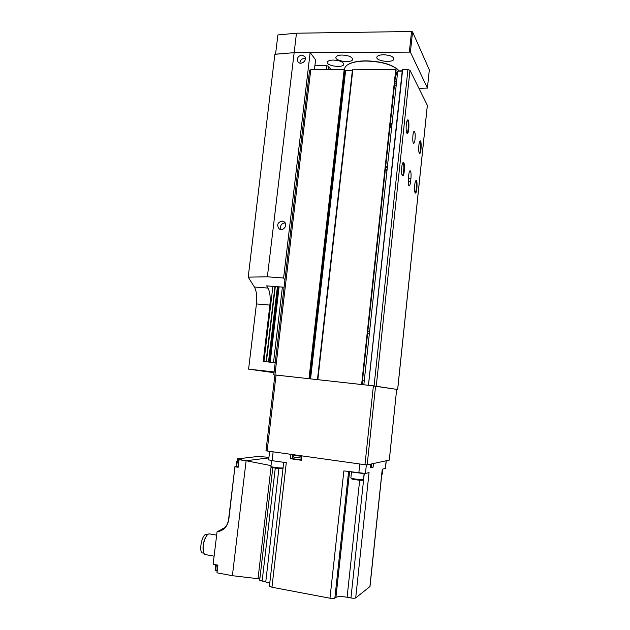 <?xml version="1.0" encoding="UTF-8"?>
<svg xmlns="http://www.w3.org/2000/svg" width="630" height="630" viewBox="0 0 630 630"><rect width="100%" height="100%" fill="white"/><g stroke="black" fill="none" stroke-linecap="round" stroke-linejoin="round"><path stroke-width="0.94" d="M406.878 133.111L407.051 133.324C409.248 135.245 409.673 116.755 407.334 120.259C406.003 121.984 405.665 131.52 406.878 133.111M402.349 175.675L402.46 175.794C404.688 177.762 405.271 159.264 402.861 162.8C401.46 164.572 401.074 174.329 402.349 175.675M415.178 192.851L415.265 192.953C417.162 194.654 417.832 177.817 415.745 180.849C414.485 182.385 414.052 191.685 415.178 192.851M419.336 153.216L419.47 153.389C421.344 155.067 421.887 138.238 419.856 141.238C418.659 142.734 418.265 151.83 419.336 153.216M368.471 385.284L402.657 69.615L368.424 385.276L397.672 389.482L396.672 389.364L389.308 460.097L367.164 464.877L364.959 464.719L265.978 450.828L274.893 374.921L373.401 385.836L396.672 389.364L389.277 460.12M402.657 69.615L407.917 69.607L409.988 70.276L427.337 105.312M415.06 139.112C414.776 141.577 414.359 142.971 413.815 143.293C412.233 144.16 412.563 131.607 414.138 131.347C415.083 131.812 415.39 134.395 415.06 139.112M410.595 181.479C410.287 184.086 409.847 185.559 409.264 185.905C408.334 185.511 408.035 183.023 408.358 178.424L408.712 175.108C409.02 172.518 409.461 171.053 410.035 170.714C410.965 171.124 411.272 173.628 410.941 178.211L410.595 181.479L408.209 181.393M274.885 374.952L309.708 378.772M309.574 70.206L310.763 69.749L344.161 69.702L344.941 70.521L309.881 378.787M352.343 70.741L344.941 70.521M317.63 379.654L362.069 384.576L396.144 69.796L395.727 69.623L361.62 384.52M317.512 379.63L352.446 69.82L395.727 69.623M363.833 384.772L397.727 71.151L402.216 71.151M364.266 380.748L362.51 380.528M397.554 72.749L395.711 73.844M395.679 74.08L397.254 75.474M394.75 82.711L396.388 83.514M394.537 84.672L396.175 85.475M396.16 85.617L394.522 84.806M402.263 70.78L398.325 70.962M397.569 72.584L395.727 73.671M395.703 73.907L397.278 75.309M396.561 81.9L394.939 80.931M326.395 69.733L326.86 65.725L328.506 66.229L331.034 69.725M314.89 65.756L326.86 65.725M328.104 69.725L328.506 66.229M419.21 152.972L419.297 152.956C420.706 152.751 421.163 141.199 419.738 141.443M415.005 192.528L415.099 192.512C416.54 192.307 417.084 180.779 415.635 181.038M387.56 165.194L386.93 171.045M402.326 175.337L402.326 175.337C404.011 175.061 404.468 162.43 402.759 162.957M392.136 122.858L391.506 128.662M406.752 132.883L406.901 132.867C408.547 132.591 408.901 119.928 407.232 120.432M367.581 333.648L369.361 333.632L367.581 333.648M369.542 331.9L367.818 331.498L369.542 331.9M314.425 69.749L315.583 59.826L310.141 52.55L283.602 278.011L284.878 280.311M284.067 287.225L266.655 285.863L267.986 288.083C270.018 291.974 270.656 297.643 269.9 305.085L263.206 361.447L275.192 362.723M283.602 278.011L267.372 276.798L248.204 277.145L274.869 54.306L294.139 52.668L310.141 52.55M274.018 372.7L248.59 369.141L274.105 371.944M248.204 277.145L254.386 287.004C256.505 290.887 257.19 296.533 256.434 303.936L248.59 369.141M272.892 286.351L263.97 361.525M282.145 221.067C277.665 222.272 276.609 224.8 278.964 228.674C282.736 232.092 288.367 225.138 284.39 221.965L282.145 221.067M301.833 55.054C297.966 56.015 296.675 58.259 297.974 61.779C300.62 65.874 307.676 60.425 304.755 56.535L301.833 55.054M429.313 69.851L412.563 31.854L411.54 31.5L296.47 33.209L277.893 34.933L275.554 54.188L294.139 52.668L410.398 52.125L427.408 88.082L418.989 88.326M330.955 69.607L331.419 69.725M333.309 60.063C329.805 60.157 327.813 60.866 327.348 62.189C326.175 66.016 343.342 68.253 343.783 64.331C343.24 61.866 339.751 60.449 333.309 60.063M383.505 54.747C379.606 54.865 377.394 55.676 376.858 57.165C375.622 61.267 393.411 63.213 393.892 59.031C393.427 56.527 389.962 55.093 383.505 54.747M342.051 55.023C338.436 55.133 336.389 55.873 335.9 57.259C334.695 61.236 352.17 63.457 352.635 59.393C352.107 56.865 348.579 55.408 342.051 55.023M299.935 63.102C300.148 60.315 301.636 58.74 304.4 58.37L305.385 58.488M281.004 229.509C279.807 225.816 281.122 223.611 284.941 222.894L285.169 222.918M398.388 70.127L397.711 69.426C391.017 64.087 380.418 61.228 365.896 60.85C358.69 60.937 353.107 61.945 349.146 63.89L347.382 64.969M398.908 70.718L397.979 69.717C391.214 64.315 380.481 61.425 365.778 61.047C358.486 61.126 352.839 62.157 348.831 64.118C346.453 65.347 345.09 66.764 344.736 68.386L344.657 69.072M381.788 474.39L382.237 474.233L382.772 469.082M350.918 478.012L351.509 478.753C351.469 479.462 363.116 480.824 362.699 480.068L363.337 479.556M352.068 472.075L362.982 473.476M350.871 477.894L350.863 477.942C350.808 478.729 363.975 480.273 363.502 479.422L364.132 473.532M270.963 466.483L271.53 467.2C271.475 467.862 282.783 469.09 282.398 468.381L283.027 467.87M271.932 460.64L280.996 461.94M270.916 466.373L270.916 466.42C270.798 467.082 282.122 468.421 283.075 467.854M259.969 577.741L258.017 578.702L271.097 466.649M271.002 465.609L246.117 460.743L232.391 575.702L258.017 578.702M232.391 575.702L216.972 572.812L217.901 565.134L213.121 564.252L217.059 531.822C223.563 530.783 227.477 526.688 228.792 519.553L234.966 466.444L238.195 467.011M268.876 457.884L246.117 460.743L239.069 459.727L241.849 459.396L237.557 458.845L237.486 459.435L239.329 459.695M237.896 458.829L258.205 456.443L268.939 457.333M235.14 466.814L238.171 467.263L239.069 459.727M224.666 527.83L217.059 531.822M215.436 569.63L215.909 570.804L217.185 571.032M258.009 456.451L237.88 458.821M269.427 586.073L271.955 587.239L329.97 598.216C332.341 598.61 333.963 598.587 334.845 598.161L335.932 597.374L349.579 471.72M269.774 583.073L265.742 581.962L278.893 468.492M259.686 580.183L265.742 581.962M335.932 597.374C337.948 596.397 341.673 596.358 347.099 597.248L350.949 597.972C353.304 598.35 354.887 598.335 355.698 597.909L369.991 586.546L382.339 469.192M268.648 459.829L272.121 460.672L273.136 451.923M292.745 458.443L290.43 458.719L290.926 454.403M271.955 587.239L286.303 462.696L272.121 460.672M355.698 597.909L369.062 472.547L365.439 473.469L343.87 470.901L329.97 598.216M290.43 458.719L301.408 460.262L301.904 455.931M373.48 463.515L373.086 467.208L370.432 467.83L370.834 464.09M386.253 460.774L385.458 468.35L382.252 469.216L369.889 586.727M373.086 467.208L371.511 466.988M371.653 465.609L371.472 467.365L370.464 467.507M301.447 459.939L292.722 458.687M300.762 456.033L295.194 455.325L300.762 456.033M206.687 534.563L206.097 534.46C201.6 534.208 198.34 553.683 203.01 552.99L203.852 553.148M205.908 536.933L204.963 538.689C203.395 542.462 202.781 546.186 203.104 549.872L203.175 550.329M209.821 533.957L209.168 533.846C207.853 533.996 206.569 535.421 205.309 538.13C203.553 542.359 202.852 546.541 203.222 550.683C203.6 553.313 204.427 554.636 205.719 554.652L214.098 556.18M427.36 105.1L397.64 389.474M409.988 70.276L376.26 386.159M344.161 69.702L308.983 378.685M310.763 69.749L274.932 374.905M344.807 69.93L309.669 378.764M345.586 70.749L310.566 378.866M352.832 69.694L317.827 379.662M407.917 69.607L374.078 385.899M408.39 178.117L410.941 178.211M267.372 276.798L296.47 33.209M256.434 303.936L269.9 305.085M254.386 287.004L267.986 288.083M411.54 31.5L409.366 51.778M412.563 31.854L410.398 52.125M429.329 69.733L427.408 88.082M266.057 361.746L274.971 286.516M266.395 361.785L275.31 286.54M268.49 362.006L277.397 286.705M268.837 362.045L277.736 286.729M269.593 362.124L278.499 286.792M270.199 362.187L279.098 286.839M273.507 362.541L282.39 287.091M267.128 451.088L276.05 375.039M364.959 464.719L373.401 385.836M367.164 464.877L375.582 386.095M234.966 466.476L228.792 519.553M358.824 473.035L359.793 464.003M365.439 473.469L366.361 464.869M385.339 468.437L386.143 460.798M334.845 598.161L348.603 471.579M347.099 597.248L359.675 480.21M350.949 597.972L364.274 473.532M262.119 581.285L275.279 468.098M292.131 458.483L292.572 454.632M371.062 464.042L371.661 465.586L370.661 465.72M301.652 458.144L292.918 456.923C294.895 454.183 293.399 455.6 297.014 455.797C293.934 455.199 294.58 455.112 298.951 455.545C302.046 456.151 301.4 456.238 297.014 455.797L301.857 456.301M292.918 456.923L292.714 458.711M297.903 455.876L297.951 455.474M217.216 531.429L221.705 530.066C225.579 527.814 227.871 524.286 228.58 519.49C227.863 524.294 225.571 527.822 221.705 530.066L222.603 528.688M215.743 570.142L215.239 570.048M237.778 461.089C236.447 460.168 235.321 466.917 236.856 466.617M236.329 466.602C236.234 461.845 237.045 459.711 238.754 460.183L238.754 460.183C237.274 461.255 236.667 463.42 236.927 466.688M215.775 565.031C214.98 567.583 215.043 569.063 215.948 569.457M216.468 565.157C215.61 568.339 215.72 570.189 216.799 570.717L217.216 570.796M352.446 69.82L317.449 379.622M402.373 69.717L368.424 385.276M427.376 105.226L397.672 389.482M309.582 70.158L273.774 374.787M398.971 70.694L397.971 71.151M397.703 71.316L395.829 73.458M387.356 165.58L385.647 168.596L386.899 171.36M391.907 123.275L390.214 126.354L391.466 129.048M429.337 69.804L427.416 88.129M279.83 229.21L278.964 228.674M344.736 68.386L344.579 69.772M350.863 477.934L351.509 471.996M270.916 466.413L271.593 460.593M234.966 466.444L228.58 519.474M268.648 459.861L269.632 451.434M269.419 586.136L283.713 462.326M259.678 580.238L272.798 467.665M206.097 534.46L207.522 534.712M203.104 549.872L203.222 550.683M204.963 538.689L205.309 538.13M209.168 533.846L216.657 535.146M261.954 456.978L258.198 456.443M238.211 466.877L234.99 466.405M217.185 571.04L215.909 570.804M217.862 565.417L213.2 564.559M215.736 565.023C215.082 569.465 215.436 571.363 216.799 570.717"/></g></svg>

